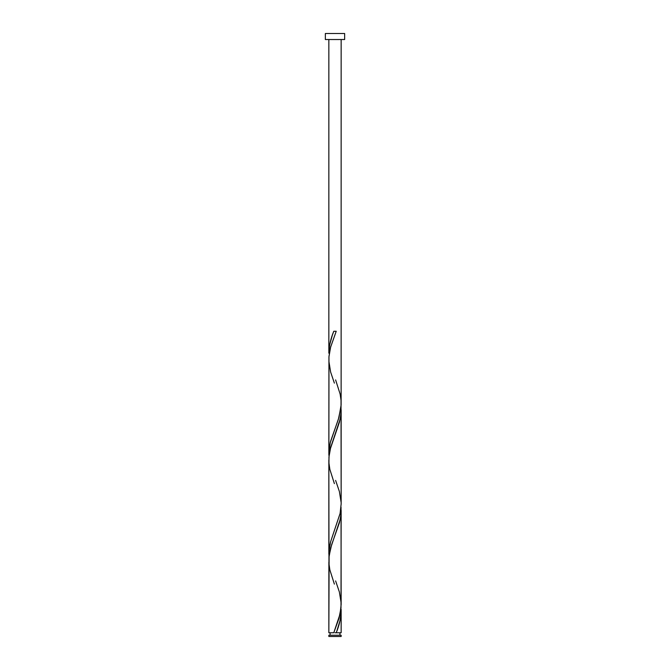 <?xml version="1.0" encoding="UTF-8"?>
<svg xmlns="http://www.w3.org/2000/svg" width="670" height="670" viewBox="0 0 670 670"><rect width="100%" height="100%" fill="white"/><g stroke="black" fill="none" stroke-linecap="round" stroke-linejoin="round"><path stroke-width="1" d="M328.853 635.227L328.853 636.5L341.147 636.5L341.147 635.227L328.853 635.227L341.147 635.227L341.147 636.5L328.853 636.5L328.853 635.227M330.076 632.765L330.076 635.227L330.076 632.765M339.925 635.227L339.925 632.765L339.925 635.227M325.352 33.5L325.352 39.53L344.648 39.53L344.648 33.5L325.352 33.5L325.352 39.53L344.648 39.53L344.648 33.5L325.352 33.5M335.611 379.915L340.125 394.077L341.038 400.359L341.03 406.64L338.4 419.202L330.637 441.187L329.305 447.468L328.878 455.257L328.97 356.39L330.67 346.968L336.223 331.265L333.777 331.265C330.712 338.576 329.071 345.879 328.853 353.191L328.853 39.53L328.853 353.191L329.64 344.966L332.286 335.377L333.777 331.265L336.223 331.265L330.603 347.202L328.937 356.942L328.853 453.691L330.243 442.694L338.903 417.569L341.122 405.007L341.147 39.53L341.122 401.866M336.734 631.4L336.223 632.765L341.147 632.765L341.147 610.847L340.075 620.437L336.734 631.4M334.389 584.123L329.875 569.952L328.962 563.671L328.97 557.39L330.67 547.968L340.125 519.702L341.038 513.421L341.03 507.14L341.147 604.499L340.1 613.921L333.777 632.765L328.853 632.765L333.777 632.765L338.894 618.603L340.997 607.975L341.147 510.347L340.678 516.629L339.347 522.91L331.583 544.894L329.112 555.882L328.853 632.765L328.878 562.163M334.389 483.623L329.875 469.452L328.962 463.171L328.97 456.89L330.67 447.468L340.125 419.202L341.038 412.921L341.03 406.64L341.147 503.999L340.1 513.421L330.637 541.687L328.962 551.108L328.97 557.39L328.853 460.097L328.853 554.191L329.322 547.909L330.653 541.628L340.117 513.362L341.147 503.941L341.147 409.847L340.678 416.129L339.347 422.41L330.243 449.101L329.112 455.382L328.878 461.663M341.122 609.273L341.147 632.765L336.223 632.765C339.288 625.462 340.93 618.15 341.147 610.847L341.122 609.273M335.611 580.915L339.363 591.937L341.122 602.866M334.389 383.123L330.637 372.093L328.878 361.163M335.611 480.415L339.363 491.437L341.122 502.366M335 632.765L336.223 632.765L335 632.765"/></g></svg>
